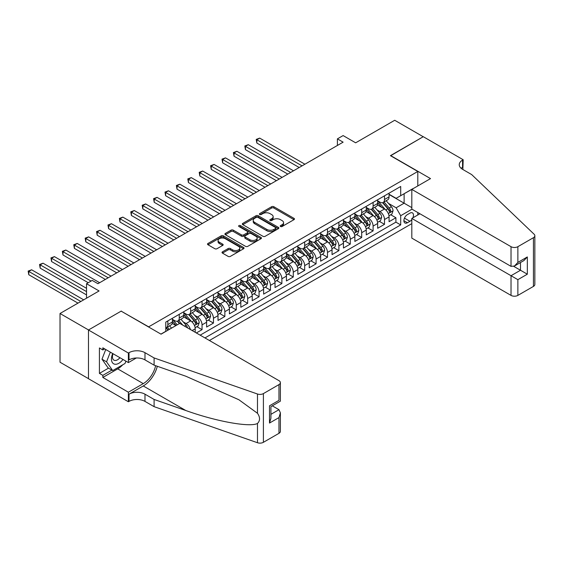 <?xml version="1.0" encoding="UTF-8"?>
<svg xmlns="http://www.w3.org/2000/svg" width="563" height="563" viewBox="0 0 563 563"><rect width="100%" height="100%" fill="white"/><g stroke="black" fill="none" stroke-linecap="round" stroke-linejoin="round"><path stroke-width="0.84" d="M280.536 226.516A1.105 0.64 0 0 0 282.105 226.516L293.999 219.654A1.583 0.915 0 0 0 294.463 219.007A1.583 0.915 0 0 0 293.999 218.36L273.85 206.727A1.583 0.915 0 0 0 271.612 206.727L259.719 213.595A1.105 0.64 0 0 0 259.395 214.046A1.105 0.64 0 0 0 259.719 214.496A1.105 0.64 0 0 0 261.288 214.496L262.822 213.609A5.067 2.928 0 0 1 269.987 213.609L271.669 214.58A5.067 2.928 0 0 1 273.154 216.649A5.067 2.928 0 0 1 271.669 218.718L270.127 219.605A1.105 0.64 0 0 0 269.804 220.056A1.105 0.64 0 0 0 270.127 220.506A1.105 0.64 0 0 0 271.697 220.506L273.238 219.619A5.067 2.928 0 0 1 280.395 219.619L282.077 220.59A5.067 2.928 0 0 1 283.562 222.659A5.067 2.928 0 0 1 282.077 224.728L280.536 225.615A1.105 0.64 0 0 0 280.212 226.066A1.105 0.64 0 0 0 280.536 226.516L280.536 225.615M222.476 251.837A1.583 0.915 0 0 0 222.012 252.477A1.583 0.915 0 0 0 222.476 253.125L228.128 256.39A1.583 0.915 0 0 0 230.366 256.39L243.575 248.762A1.583 0.915 0 0 0 244.039 248.121A1.583 0.915 0 0 0 243.575 247.474L223.427 235.841A1.583 0.915 0 0 0 221.189 235.841L207.979 243.462A1.583 0.915 0 0 0 207.515 244.11A1.583 0.915 0 0 0 207.979 244.757L214.806 248.698A1.583 0.915 0 0 0 217.044 248.698L222.695 245.44A1.583 0.915 0 0 0 223.159 244.792A1.583 0.915 0 0 0 222.695 244.145L219.31 242.189A4.237 2.442 0 0 1 218.071 240.457A4.237 2.442 0 0 1 220.689 238.205A4.237 2.442 0 0 1 225.299 238.733L238.564 246.39A4.237 2.442 0 0 1 239.803 248.121A4.237 2.442 0 0 1 237.192 250.38A4.237 2.442 0 0 1 232.575 249.845L230.366 248.572A1.583 0.915 0 0 0 228.128 248.572L222.476 251.837L222.476 253.125L228.128 249.888L228.128 248.572M121.312 311.233L148.681 326.836L417.802 171.462L390.433 155.662L423.221 136.732L394.712 120.271L355.654 142.819L343.113 135.577L337.406 138.871L343.113 142.165L97.941 283.71L92.233 280.416L86.533 283.71L86.533 298.193M121.312 311.036L88.532 329.96L60.023 313.5L99.081 290.951L86.533 283.71M262.935 236.291A1.583 0.915 0 0 0 265.173 236.291L278.382 228.669A1.583 0.915 0 0 0 278.847 228.022A1.583 0.915 0 0 0 278.382 227.375L258.234 215.742A1.583 0.915 0 0 0 255.996 215.742L242.787 223.37A1.583 0.915 0 0 0 242.329 224.018A1.583 0.915 0 0 0 242.787 224.658L262.935 236.291M239.374 226.755A1.105 0.64 0 0 1 240.492 226.917L240.492 225.594L260.979 237.424A1.583 0.915 0 0 1 261.443 238.072A1.583 0.915 0 0 1 260.979 238.719L247.769 246.341A1.583 0.915 0 0 1 245.531 246.341L225.383 234.708L225.383 233.42A1.583 0.915 0 0 0 224.919 234.06A1.583 0.915 0 0 0 225.383 234.708M225.383 233.42L231.034 230.154A1.583 0.915 0 0 1 233.272 230.154L241.45 234.87A1.583 0.915 0 0 0 243.688 234.87L247.431 232.709A1.583 0.915 0 0 0 247.896 232.062A1.583 0.915 0 0 0 247.431 231.414L238.93 226.502A1.105 0.64 0 0 1 238.606 226.052A1.105 0.64 0 0 1 239.289 225.46A1.105 0.64 0 0 1 240.492 225.594M88.475 378.646L60.023 362.22L60.023 313.5M196.353 332.958L202.054 329.665L196.86 326.674M194.629 315.308L197.493 316.962A6.453 3.723 60 0 1 202.054 324.858L206.614 322.226L206.614 327.033L213.454 323.085L208.268 320.087M206.03 308.721L208.894 310.375A6.453 3.723 60 0 1 213.454 318.278L218.015 315.646L218.015 320.446L224.855 316.497L219.669 313.5M217.431 302.141L220.295 303.795A6.453 3.723 60 0 1 224.855 311.691L229.422 309.059L229.422 313.865L236.263 309.917L231.069 306.919M228.838 295.554L231.703 297.208A6.453 3.723 60 0 1 236.263 305.111L240.823 302.479L240.823 307.278L247.664 303.33L242.477 300.332M240.239 288.974L243.103 290.628A6.453 3.723 60 0 1 247.664 298.524L252.224 295.892L252.224 300.698L259.071 296.75L253.878 293.752M251.647 282.387L254.504 284.041A6.453 3.723 60 0 1 259.071 291.944L263.632 289.305L263.632 294.111L270.472 290.163L265.286 287.165M263.048 275.807L265.912 277.46A6.453 3.723 60 0 1 270.472 285.357L275.033 282.725L275.033 287.531L281.873 283.583L276.686 280.585M274.448 269.22L277.313 270.873A6.453 3.723 60 0 1 281.873 278.776L286.433 276.137L286.433 280.944L293.281 276.996L288.087 273.998M285.856 262.639L288.713 264.293A6.453 3.723 60 0 1 293.281 272.189L297.841 269.557L297.841 274.364L304.682 270.416L299.495 267.418M297.257 256.052L300.121 257.706A6.453 3.723 60 0 1 304.682 265.609L309.242 262.97L309.242 267.777L316.082 263.829L310.896 260.831M308.658 249.472L311.522 251.119A6.453 3.723 60 0 1 316.082 259.022L320.65 256.39L320.65 261.197L327.49 257.249L322.296 254.251M320.065 242.885L322.93 244.539A6.453 3.723 60 0 1 327.49 252.442L332.05 249.803L332.05 254.61L338.891 250.662L333.704 247.664M331.466 236.305L334.331 237.952A6.453 3.723 60 0 1 338.891 245.855L343.451 243.223L343.451 248.03L350.292 244.082L345.105 241.084M342.867 229.718L345.731 231.372A6.453 3.723 60 0 1 350.292 239.275L354.859 236.636L354.859 241.443L361.699 237.495L356.513 234.497M354.275 223.138L357.139 224.785A6.453 3.723 60 0 1 361.699 232.688L366.26 230.056L366.26 234.862L373.1 230.907L367.913 227.916M365.676 216.551L368.54 218.205A6.453 3.723 60 0 1 373.1 226.108L377.66 223.469L377.66 228.275L384.508 224.327L384.508 219.521A6.453 3.723 -120 0 0 379.941 211.618L377.083 209.971M379.314 221.329L384.508 224.327M175.938 325.583L172.194 323.422M195.206 332.297L195.206 328.813A6.453 3.723 -120 0 0 190.646 320.91L183.594 316.835M190.378 329.51A6.453 3.723 60 0 0 186.086 323.542L183.221 321.888M206.614 322.226A6.453 3.723 -120 0 0 202.054 314.323L195.002 310.255M218.015 315.646A6.453 3.723 -120 0 0 213.454 307.743L206.403 303.668M229.422 309.059A6.453 3.723 -120 0 0 224.855 301.156L217.804 297.088M240.823 302.479A6.453 3.723 -120 0 0 236.263 294.576L229.211 290.501M252.224 295.892A6.453 3.723 -120 0 0 247.664 287.989L240.612 283.921M263.632 289.305A6.453 3.723 -120 0 0 259.071 281.409L252.013 277.334M275.033 282.725A6.453 3.723 -120 0 0 270.472 274.821L263.421 270.754M286.433 276.137A6.453 3.723 -120 0 0 281.873 268.241L274.821 264.167M297.841 269.557A6.453 3.723 -120 0 0 293.281 261.654L286.229 257.587M309.242 262.97A6.453 3.723 -120 0 0 304.682 255.074L297.63 250.999M320.65 256.39A6.453 3.723 -120 0 0 316.082 248.487L309.031 244.419M332.05 249.803A6.453 3.723 -120 0 0 327.49 241.907L320.438 237.832M343.451 243.223A6.453 3.723 -120 0 0 338.891 235.32L331.839 231.252M354.859 236.636A6.453 3.723 -120 0 0 350.292 228.74L343.24 224.665M366.26 230.056A6.453 3.723 -120 0 0 361.699 222.153L354.648 218.085M377.66 223.469A6.453 3.723 -120 0 0 373.1 215.573L366.049 211.498M412.855 217.839A4.997 2.885 120 0 0 412.433 212.884A4.997 2.885 120 0 0 409.934 213.138L407.429 214.58A4.997 2.885 120 0 0 404.157 218.986A4.997 2.885 120 0 0 404.924 222.997A4.997 2.885 120 0 0 407.429 222.744L409.934 221.301A4.997 2.885 120 0 0 411.813 219.584M209.408 340.495L411.813 223.638M417.802 171.462L417.802 185.945M417.802 212.54L417.802 214.982M204.96 337.927L400.701 224.919L400.701 215.699L396.134 207.803L388.484 203.384M160.941 334.112L165.789 331.311L165.789 322.092L400.701 186.473L400.701 195.685L413.242 188.577M411.989 209.183L400.701 215.699M172.405 319.327L174.685 320.643A6.453 3.723 60 0 0 177.908 320.966L182.468 318.334A6.453 3.723 -120 0 0 183.805 315.379L183.805 311.691M183.805 312.746L186.086 314.063A6.453 3.723 60 0 0 189.309 314.379L193.876 311.747A6.453 3.723 -120 0 0 195.206 308.798L195.206 305.111M195.206 306.159L197.493 307.475A6.453 3.723 60 0 0 200.717 307.799L205.277 305.167A6.453 3.723 -120 0 0 206.614 302.211L206.614 298.524M206.614 299.579L208.894 300.895A6.453 3.723 60 0 0 212.117 301.212L216.678 298.58A6.453 3.723 -120 0 0 218.015 295.631L218.015 291.944M218.015 292.992L220.295 294.308A6.453 3.723 60 0 0 223.525 294.632L228.085 292A6.453 3.723 -120 0 0 229.422 289.044L229.422 285.357M229.422 286.412L231.703 287.728A6.453 3.723 60 0 0 234.926 288.045L239.486 285.413A6.453 3.723 -120 0 0 240.823 282.464L240.823 278.776M240.823 279.825L243.103 281.141A6.453 3.723 60 0 0 246.327 281.465L250.887 278.833A6.453 3.723 -120 0 0 252.224 275.877L252.224 272.189M252.224 273.245L254.504 274.561A6.453 3.723 60 0 0 257.734 274.878L262.295 272.246A6.453 3.723 -120 0 0 263.632 269.29L263.632 265.609M263.632 266.658L265.912 267.974A6.453 3.723 60 0 0 269.135 268.298L273.695 265.666A6.453 3.723 -120 0 0 275.033 262.71L275.033 259.022M275.033 260.078L277.313 261.394A6.453 3.723 60 0 0 280.536 261.711L285.103 259.079A6.453 3.723 -120 0 0 286.433 256.123L286.433 252.442M286.433 253.491L288.713 254.807A6.453 3.723 60 0 0 291.944 255.13L296.504 252.498A6.453 3.723 -120 0 0 297.841 249.543L297.841 245.855M297.841 246.911L300.121 248.227A6.453 3.723 60 0 0 303.344 248.543L307.905 245.911A6.453 3.723 -120 0 0 309.242 242.956L309.242 239.275M309.242 240.324L311.522 241.64A6.453 3.723 60 0 0 314.752 241.963L319.312 239.331A6.453 3.723 -120 0 0 320.65 236.376L320.65 232.688M320.65 233.744L322.93 235.06A6.453 3.723 60 0 0 326.153 235.376L330.713 232.744A6.453 3.723 -120 0 0 332.05 229.788L332.05 226.101M332.05 227.156L334.331 228.472A6.453 3.723 60 0 0 337.554 228.796L342.114 226.164A6.453 3.723 -120 0 0 343.451 223.208L343.451 219.521M343.451 220.576L345.731 221.892A6.453 3.723 60 0 0 348.961 222.209L353.522 219.577A6.453 3.723 -120 0 0 354.859 216.621L354.859 212.934M354.859 213.989L357.139 215.305A6.453 3.723 60 0 0 360.362 215.629L364.923 212.99A6.453 3.723 -120 0 0 366.26 210.041L366.26 206.354M366.26 207.409L368.54 208.725A6.453 3.723 60 0 0 371.763 209.042L376.33 206.41A6.453 3.723 -120 0 0 377.66 203.454L377.66 199.766M200.168 335.161L395.909 222.153L395.909 217.74L389.068 221.695L389.068 216.889A6.453 3.723 -120 0 0 384.508 208.986L377.456 204.918M377.66 200.822L379.941 202.138A6.453 3.723 -120 0 0 383.171 202.462A6.453 3.723 -120 0 0 384.508 199.506L384.508 195.818M383.171 202.462L387.731 199.823A6.453 3.723 -120 0 0 389.068 196.874L389.068 193.186M167.844 320.91L167.844 324.598A6.453 3.723 60 0 1 166.507 327.546A6.453 3.723 60 0 1 165.789 327.807M166.507 327.546L171.068 324.914A6.453 3.723 -120 0 0 172.405 321.966L172.405 318.278M179.245 314.323L179.245 318.011A6.453 3.723 60 0 1 177.908 320.966M190.646 307.743L190.646 311.43A6.453 3.723 60 0 1 189.309 314.379M202.054 301.156L202.054 304.843A6.453 3.723 60 0 1 200.717 307.799M213.454 294.576L213.454 298.263A6.453 3.723 60 0 1 212.117 301.212M224.855 287.989L224.855 291.676A6.453 3.723 60 0 1 223.525 294.632M236.263 281.409L236.263 285.096A6.453 3.723 60 0 1 234.926 288.045M247.664 274.821L247.664 278.509A6.453 3.723 60 0 1 246.327 281.465M259.071 268.241L259.071 271.929A6.453 3.723 60 0 1 257.734 274.878M270.472 261.654L270.472 265.342A6.453 3.723 60 0 1 269.135 268.298M281.873 255.074L281.873 258.762A6.453 3.723 60 0 1 280.536 261.711M293.281 248.487L293.281 252.175A6.453 3.723 60 0 1 291.944 255.13M304.682 241.907L304.682 245.595A6.453 3.723 60 0 1 303.344 248.543M316.082 235.32L316.082 239.008A6.453 3.723 60 0 1 314.752 241.963M327.49 228.74L327.49 232.428A6.453 3.723 60 0 1 326.153 235.376M338.891 222.153L338.891 225.84A6.453 3.723 60 0 1 337.554 228.796M350.292 215.573L350.292 219.26A6.453 3.723 60 0 1 348.961 222.209M361.699 208.986L361.699 212.673A6.453 3.723 60 0 1 360.362 215.629M373.1 202.406L373.1 206.093A6.453 3.723 60 0 1 371.763 209.042M373.1 226.108L373.1 230.907M361.699 232.688L361.699 237.495M350.292 239.275L350.292 244.082M338.891 245.855L338.891 250.662M327.49 252.442L327.49 257.249M316.082 259.022L316.082 263.829M304.682 265.609L304.682 270.416M293.281 272.189L293.281 276.996M281.873 278.776L281.873 283.583M270.472 285.357L270.472 290.163M259.071 291.944L259.071 296.75M247.664 298.524L247.664 303.33M236.263 305.111L236.263 309.917M224.855 311.691L224.855 316.497M213.454 318.278L213.454 323.085M202.054 324.858L202.054 329.665M396.134 207.803L404.121 203.194L404.121 193.714L413.242 188.443M389.068 194.502L411.813 207.634M389.068 194.242L396.134 198.324L400.701 195.685M337.406 138.871L337.406 145.451M390.722 214.749L395.909 217.74M395.909 222.153L400.701 224.919M280.979 226.678L282.077 226.044A5.067 2.928 0 0 0 283.562 223.975L283.562 222.659M273.154 216.649L273.154 217.965A5.067 2.928 0 0 1 271.669 220.034L270.571 220.668M293.977 219.661L273.85 208.043A1.583 0.915 0 0 0 271.612 208.043L260.162 214.658M278.382 227.375L278.382 228.669L258.234 217.058A1.583 0.915 0 0 0 255.996 217.058L242.808 224.672L242.787 223.37M275.589 228.472A1.105 0.64 0 0 0 275.912 228.022A1.105 0.64 0 0 0 275.589 227.572L257.903 217.36A1.105 0.64 0 0 0 256.334 217.36L254.708 218.296A5.067 2.928 0 0 0 253.223 220.365A5.067 2.928 0 0 0 254.708 222.434L266.799 229.408A5.067 2.928 0 0 0 273.963 229.408L275.589 228.472L275.589 229.788A1.105 0.64 0 0 0 275.912 229.338L275.912 228.022M253.223 220.365L253.223 221.681A5.067 2.928 0 0 0 254.708 223.75L254.708 222.434M275.589 229.788L273.963 230.724A5.067 2.928 0 0 1 266.799 230.724L254.708 223.75M225.404 234.722L231.034 231.47L231.034 230.154M247.896 232.062L247.896 233.378A1.583 0.915 0 0 1 247.431 234.025L243.688 236.186A1.583 0.915 0 0 1 241.45 236.186L233.272 231.47A1.583 0.915 0 0 0 231.034 231.47M240.492 226.917L260.958 238.726M249.923 239.768A4.237 2.442 0 0 0 254.539 240.295A4.237 2.442 0 0 0 257.15 238.036A4.237 2.442 0 0 0 255.912 236.312L251.239 233.61A1.583 0.915 0 0 0 249.001 233.61L245.25 235.777A1.583 0.915 0 0 0 244.785 236.425A1.583 0.915 0 0 0 245.25 237.065L249.923 239.768L249.923 241.084A4.237 2.442 0 0 0 254.539 241.611A4.237 2.442 0 0 0 257.15 239.352L257.15 238.036M244.785 236.425L244.785 237.741A1.583 0.915 0 0 0 245.25 238.388L245.25 237.065M249.923 241.084L245.25 238.388M239.803 248.121L239.803 249.437A4.237 2.442 0 0 1 237.192 251.696A4.237 2.442 0 0 1 232.575 251.161L230.366 249.888A1.583 0.915 0 0 0 228.128 249.888M218.071 240.457L218.071 241.78A4.237 2.442 0 0 0 219.31 243.505L219.31 242.189M222.674 245.447L219.31 243.505M243.575 247.474L243.575 248.762L223.427 237.157A1.583 0.915 0 0 0 221.189 237.157L208 244.771L207.979 243.462M388.97 215.756L391.918 214.06L393.058 210.766A4.272 2.47 -120 0 0 391.391 206.755L386.183 200.717M385.141 209.401L378.962 202.251A12.337 7.122 -120 0 0 377.66 200.892M381.749 207.395L378.294 203.398A10.24 5.912 -120 0 0 377.66 202.708M304.907 164.22L259.698 138.111L256.848 139.758L256.848 143.051L299.206 167.507M382.587 202.694L387.858 208.796A4.272 2.47 60 0 1 389.385 211.737C390.025 212.596 390.483 212.335 390.75 210.949A4.272 2.47 -120 0 0 389.223 208L384.015 201.969M382.896 202.589L388.561 209.147A2.175 1.26 60 0 1 389.11 209.999L390.75 210.949M389.385 211.737L389.695 212.244M256.848 143.051L256.214 139.399L302.057 165.867M256.214 139.399L259.698 138.111M112.699 353.529A10.486 6.052 120 0 0 115.155 364.268A10.486 6.052 120 0 0 122.98 359.461M113.05 353.733A7.178 4.145 120 0 0 113.923 360.151A7.178 4.145 120 0 0 114.979 360.475A7.178 4.145 120 0 0 119.926 357.702M125.915 361.157L125.021 363.473L112.706 370.581L108.145 367.949L101.987 359.194L105.745 349.51M112.706 370.581L106.555 361.826L110.306 352.149M101.987 359.194L106.555 361.826M419.914 213.757L411.813 218.437L411.813 238.121L511.028 295.399L511.028 275.715L520.494 270.247L520.494 262.534M411.813 218.437L517.869 279.663L517.869 295.399L533.435 286.412L533.435 237.692A4.835 2.794 0 0 0 534.85 235.714A4.835 2.794 0 0 0 534.153 234.271L471.681 174.586L462.561 169.322A11.288 6.517 180 0 1 459.253 164.713A11.288 6.517 180 0 1 462.561 160.103L463.187 159.744L423.277 136.696L390.602 155.761M390.602 155.557L430.519 178.605L411.813 189.4L511.028 246.678A4.835 2.794 0 0 0 517.869 246.678L533.435 237.692M463.187 159.744L462.849 169.484M411.813 189.4L411.813 209.084L511.028 266.362L511.028 246.678M534.85 235.714L534.85 284.435A4.835 2.794 180 0 1 533.435 286.412M517.869 295.399A4.835 2.794 180 0 1 511.028 295.399M461.139 168.316A11.288 6.517 180 0 1 462.561 167.31L462.561 160.103M513.759 266.362L527.334 274.195L517.869 279.663M517.869 246.678L517.869 262.414L514.448 266.025L511.028 266.362M517.869 262.414L527.334 256.946L523.914 260.563L514.448 266.025M179.759 323.38L278.966 380.658A4.835 2.794 -0 0 1 280.381 382.629A4.835 2.794 -0 0 1 278.966 384.606L263.4 393.593L263.4 442.314A4.835 2.794 180 0 1 257.481 442.729L154.1 406.662L144.98 401.398A11.288 6.517 -0 0 0 129.011 401.398L128.385 401.757L88.475 378.716L88.475 329.995L121.144 311.135L161.053 334.176L179.759 323.38M154.1 406.662L154.1 399.456L185.797 410.511C216.093 421.434 249.944 427.549 257.481 423.46C260.226 420.652 260.226 417.253 257.481 413.277L238.881 399.751L185.797 376.211L154.1 365.155L144.98 359.884A11.288 6.517 -0 0 0 129.011 359.884L129.011 352.677L128.385 353.036L88.475 329.995M154.1 365.155L154.1 357.941L144.98 352.677A11.288 6.517 -0 0 0 129.011 352.677M185.797 410.511L143.269 385.958L129.011 394.184A11.288 6.517 -0 0 1 144.98 394.184L154.1 399.456M278.966 433.327L278.966 417.591L280.381 412.82L280.381 431.349A4.835 2.794 180 0 1 278.966 433.327L263.4 442.314M257.481 413.277L257.481 394.009L154.1 357.941M122.748 364.782A18.143 10.472 -60 0 1 117.723 368.871L102.839 377.463L102.839 375.359L111.91 370.123M104.669 348.891L102.839 349.947L99.419 347.969L99.419 373.382L102.839 375.359M102.839 349.947L102.839 347.835L128.385 362.586L128.385 353.036M128.385 401.757L128.385 392.214L143.269 383.621A18.143 10.472 120 0 0 155.62 365.683M102.839 377.463L128.385 392.214M272.288 405.832L278.966 409.688L280.381 412.82M143.269 385.958A21.007 12.126 120 0 0 157.316 366.274M136.352 357.984L128.385 362.586M257.481 394.009A4.835 2.794 -0 0 0 263.4 393.593M99.419 373.382L108.49 368.146M278.966 417.591L269.501 423.052L270.923 418.288L270.923 406.627L280.381 401.159L280.381 382.629M269.501 423.052L269.501 405.803C271.345 406.873 271.345 406.873 269.501 405.803L278.966 400.342C280.81 401.405 280.81 401.405 278.966 400.342L278.966 384.606M377.569 222.343L380.511 220.64L381.651 217.346A4.272 2.47 -120 0 0 379.99 213.335L374.782 207.304M373.733 215.988L367.555 208.831A12.337 7.122 -120 0 0 366.26 207.48M370.348 213.982L366.893 209.978A10.24 5.912 -120 0 0 366.26 209.288M293.506 170.8L248.29 144.698L245.44 146.345L245.44 149.638L287.806 174.094M371.186 209.274L376.457 215.376A4.272 2.47 60 0 1 377.977 218.317C378.618 219.183 379.075 218.916 379.349 217.529A4.272 2.47 -120 0 0 377.822 214.587L372.615 208.556M371.496 209.176L377.154 215.735A2.175 1.26 60 0 1 377.703 216.586L379.349 217.529M377.977 218.317L378.287 218.824M245.44 149.638L244.814 145.979L290.656 172.447M244.814 145.979L248.29 144.698M366.161 228.923L369.11 227.227L370.25 223.933A4.272 2.47 -120 0 0 368.589 219.922L363.374 213.884M362.333 222.568L356.154 215.418A12.337 7.122 -120 0 0 354.859 214.06M358.941 220.562L355.485 216.565A10.24 5.912 -120 0 0 354.859 215.875M282.105 177.387L236.889 151.278L234.039 152.925L234.039 156.218L276.398 180.674M359.778 215.861L365.049 221.963A4.272 2.47 60 0 1 366.576 224.904C367.217 225.763 367.674 225.503 367.942 224.116A4.272 2.47 -120 0 0 366.422 221.168L361.207 215.136M360.088 215.756L365.753 222.315A2.175 1.26 60 0 1 366.302 223.166L367.942 224.116M366.576 224.904L366.886 225.411M234.039 156.218L233.413 152.566L279.255 179.034M233.413 152.566L236.889 151.278M354.76 235.51L357.709 233.807L358.849 230.513A4.272 2.47 -120 0 0 357.181 226.502L351.974 220.471M350.932 229.155L344.753 221.998A12.337 7.122 -120 0 0 343.451 220.647M347.54 227.149L344.084 223.145A10.24 5.912 -120 0 0 343.451 222.455M270.697 183.967L225.489 157.865L222.631 159.512L222.631 162.806L264.997 187.261M348.377 222.441L353.648 228.543A4.272 2.47 60 0 1 355.169 231.484C355.816 232.35 356.266 232.083 356.541 230.696A4.272 2.47 -120 0 0 355.014 227.755L349.806 221.723M348.687 222.343L354.352 228.902A2.175 1.26 60 0 1 354.901 229.753L356.541 230.696M355.169 231.484L355.485 231.991M222.631 162.806L222.005 159.146L267.847 185.614M222.005 159.146L225.489 157.865M343.36 242.09L346.301 240.394L347.441 237.1A4.272 2.47 -120 0 0 345.781 233.089L340.566 227.051M339.524 235.742L333.345 228.585A12.337 7.122 -120 0 0 332.05 227.227M336.139 233.729L332.684 229.732A10.24 5.912 -120 0 0 332.05 229.042M259.297 190.554L214.081 164.445L211.231 166.092L211.231 169.386L253.596 193.848M336.977 229.028L342.248 235.13A4.272 2.47 60 0 1 343.768 238.072C344.408 238.93 344.866 238.67 345.133 237.283A4.272 2.47 -120 0 0 343.613 234.335L338.405 228.304M337.286 228.923L342.944 235.482A2.175 1.26 60 0 1 343.493 236.333L345.133 237.283M343.768 238.072L344.077 238.578M211.231 169.386L210.604 165.733L256.446 192.201M210.604 165.733L214.081 164.445M331.952 248.677L334.901 246.974L336.041 243.68A4.272 2.47 -120 0 0 334.373 239.669L329.165 233.638M328.123 242.322L321.945 235.165A12.337 7.122 -120 0 0 320.65 233.814M324.731 240.317L321.276 236.312A10.24 5.912 -120 0 0 320.65 235.623M247.889 197.134L202.68 171.032L199.83 172.679L199.83 175.973L242.189 200.428M325.569 235.608L330.84 241.71A4.272 2.47 60 0 1 332.367 244.652C333.007 245.517 333.465 245.25 333.732 243.863A4.272 2.47 -120 0 0 332.212 240.922L326.997 234.891M325.878 235.51L331.544 242.069A2.175 1.26 60 0 1 332.093 242.92L333.732 243.863M332.367 244.652L332.677 245.158M199.83 175.973L199.203 172.313L245.039 198.781M199.203 172.313L202.68 171.032M320.551 255.257L323.5 253.561L324.64 250.268A4.272 2.47 -120 0 0 322.972 246.256L317.764 240.225M316.716 248.909L310.537 241.752A12.337 7.122 -120 0 0 309.242 240.394M313.331 246.897L309.875 242.899A10.24 5.912 -120 0 0 309.242 242.21M236.488 203.722L191.272 177.619L188.422 179.259L188.422 182.553L230.788 207.015M314.168 242.196L319.439 248.297A4.272 2.47 60 0 1 320.959 251.239C321.607 252.097 322.057 251.837 322.332 250.451A4.272 2.47 -120 0 0 320.804 247.502L315.597 241.471M314.478 242.097L320.143 248.649A2.175 1.26 60 0 1 320.692 249.5L322.332 250.451M320.959 251.239L321.269 251.745M188.422 182.553L187.796 178.9L233.638 205.368M187.796 178.9L191.272 177.619M309.15 261.844L312.092 260.141L313.232 256.848A4.272 2.47 -120 0 0 311.571 252.836L306.356 246.805M305.315 255.489L299.136 248.332A12.337 7.122 -120 0 0 297.841 246.981M301.93 253.484L298.467 249.479A10.24 5.912 -120 0 0 297.841 248.79M225.087 210.302L179.871 184.2L177.021 185.846L177.021 189.14L219.387 213.595M302.767 248.776L308.031 254.877A4.272 2.47 60 0 1 309.559 257.826C310.199 258.684 310.656 258.417 310.924 257.031A4.272 2.47 -120 0 0 309.404 254.089L304.196 248.058M303.077 248.677L308.735 255.236A2.175 1.26 60 0 1 309.284 256.088L310.924 257.031M309.559 257.826L309.868 258.333M177.021 189.14L176.395 185.48L222.237 211.948M176.395 185.48L179.871 184.2M297.743 268.424L300.691 266.728L301.831 263.435A4.272 2.47 -120 0 0 300.163 259.423L294.956 253.392M293.914 262.076L287.735 254.919A12.337 7.122 -120 0 0 286.433 253.561M290.522 260.064L287.067 256.066A10.24 5.912 -120 0 0 286.433 255.377M213.68 216.889L168.471 190.787L165.621 192.426L165.621 195.72L207.979 220.182M291.36 255.363L296.631 261.464A4.272 2.47 60 0 1 298.158 264.406C298.798 265.264 299.256 265.004 299.523 263.618A4.272 2.47 -120 0 0 297.996 260.669L292.788 254.638M291.669 255.264L297.334 261.816A2.175 1.26 60 0 1 297.883 262.668L299.523 263.618M298.158 264.406L298.467 264.913M165.621 195.72L164.987 192.067L210.829 218.535M164.987 192.067L168.471 190.787M286.342 275.011L289.283 273.308L290.424 270.015A4.272 2.47 -120 0 0 288.763 266.003L283.555 259.972M282.506 268.657L276.327 261.506A12.337 7.122 -120 0 0 275.033 260.148M279.121 266.651L275.666 262.647A10.24 5.912 -120 0 0 275.033 261.957M202.279 223.469L157.063 197.367L154.213 199.013L154.213 202.307L196.578 226.762M279.959 261.943L285.23 268.044A4.272 2.47 60 0 1 286.75 270.993C287.39 271.852 287.848 271.584 288.122 270.198A4.272 2.47 -120 0 0 286.595 267.256L281.387 261.225M280.268 261.844L285.934 268.403A2.175 1.26 60 0 1 286.476 269.255L288.122 270.198M286.75 270.993L287.06 271.5M154.213 202.307L153.586 198.648L199.429 225.116M153.586 198.648L157.063 197.367M274.934 281.591L277.883 279.895L279.023 276.602A4.272 2.47 -120 0 0 277.362 272.591L272.147 266.559M271.106 275.244L264.927 268.087A12.337 7.122 -120 0 0 263.632 266.728M267.714 273.231L264.258 269.234A10.24 5.912 -120 0 0 263.632 268.544M190.878 230.056L145.662 203.954L142.812 205.594L142.812 208.887L185.171 233.349M268.551 268.53L273.822 274.631A4.272 2.47 60 0 1 275.349 277.573C275.99 278.432 276.447 278.171 276.714 276.785A4.272 2.47 -120 0 0 275.194 273.836L269.98 267.805M268.868 268.431L274.526 274.983A2.175 1.26 60 0 1 275.075 275.835L276.714 276.785M275.349 277.573L275.659 278.08M142.812 208.887L142.186 205.235L188.028 231.703M142.186 205.235L145.662 203.954M263.533 288.179L266.482 286.476L267.622 283.182A4.272 2.47 -120 0 0 265.954 279.171L260.746 273.139M259.705 281.824L253.526 274.674A12.337 7.122 -120 0 0 252.224 273.315M256.313 279.818L252.857 275.814A10.24 5.912 -120 0 0 252.224 275.124M179.47 236.636L134.261 210.534L131.404 212.181L131.404 215.474L173.77 239.929M257.15 275.11L262.421 281.211A4.272 2.47 60 0 1 263.941 284.16C264.589 285.019 265.046 284.751 265.314 283.365A4.272 2.47 -120 0 0 263.787 280.423L258.579 274.392M257.46 275.011L263.125 281.57A2.175 1.26 60 0 1 263.674 282.422L265.314 283.365M263.941 284.16L264.258 284.667M131.404 215.474L130.778 211.822L176.62 238.283M130.778 211.822L134.261 210.534M252.133 294.759L255.074 293.063L256.214 289.769A4.272 2.47 -120 0 0 254.553 285.758L249.346 279.727M248.297 288.411L242.118 281.254A12.337 7.122 -120 0 0 240.823 279.895M244.912 286.398L241.457 282.401A10.24 5.912 -120 0 0 240.823 281.711M168.07 243.223L122.854 217.121L120.003 218.761L120.003 222.054L162.369 246.517M245.749 281.697L251.021 287.799A4.272 2.47 60 0 1 252.541 290.74C253.181 291.599 253.639 291.338 253.913 289.952A4.272 2.47 -120 0 0 252.386 287.003L247.178 280.972M246.059 281.599L251.717 288.15A2.175 1.26 60 0 1 252.266 289.002L253.913 289.952M252.541 290.74L252.85 291.247M120.003 222.054L119.377 218.402L165.219 244.87M119.377 218.402L122.854 217.121M240.725 301.346L243.673 299.643L244.814 296.349A4.272 2.47 -120 0 0 243.153 292.338L237.938 286.307M236.896 294.991L230.717 287.841A12.337 7.122 -120 0 0 229.422 286.483M233.504 292.985L230.049 288.981A10.24 5.912 -120 0 0 229.422 288.298M156.669 249.803L111.453 223.701L108.603 225.348L108.603 228.641L150.961 253.097M234.342 288.277L239.613 294.379A4.272 2.47 60 0 1 241.14 297.327C241.78 298.186 242.238 297.918 242.505 296.532A4.272 2.47 -120 0 0 240.985 293.59L235.77 287.559M234.651 288.179L240.317 294.738A2.175 1.26 60 0 1 240.865 295.589L242.505 296.532M241.14 297.327L241.45 297.834M108.603 228.641L107.976 224.989L153.812 251.45M107.976 224.989L111.453 223.701M229.324 307.926L232.273 306.23L233.413 302.936A4.272 2.47 -120 0 0 231.745 298.925L226.537 292.894M225.489 301.578L219.31 294.421A12.337 7.122 -120 0 0 218.015 293.063M222.104 299.565L218.648 295.568A10.24 5.912 -120 0 0 218.015 294.878M145.261 256.39L100.045 230.288L97.195 231.928L97.195 235.221L139.561 259.684M222.941 294.864L228.212 300.966A4.272 2.47 60 0 1 229.732 303.907C230.38 304.766 230.83 304.506 231.104 303.119A4.272 2.47 -120 0 0 229.577 300.178L224.37 294.139M223.251 294.766L228.916 301.318A2.175 1.26 60 0 1 229.465 302.169L231.104 303.119M229.732 303.907L230.049 304.414M97.195 235.221L96.569 231.569L142.411 258.037M96.569 231.569L100.045 230.288M217.923 314.513L220.865 312.81L222.005 309.516A4.272 2.47 -120 0 0 220.344 305.505L215.129 299.474M214.088 308.158L207.909 301.008A12.337 7.122 -120 0 0 206.614 299.65M210.703 306.152L207.24 302.148A10.24 5.912 -120 0 0 206.614 301.465M133.86 262.97L88.644 236.868L85.794 238.515L85.794 241.809L128.16 266.264M211.54 301.444L216.804 307.546A4.272 2.47 60 0 1 218.331 310.494C218.972 311.353 219.429 311.086 219.697 309.699A4.272 2.47 -120 0 0 218.177 306.758L212.969 300.726M211.85 301.346L217.508 307.905A2.175 1.26 60 0 1 218.057 308.756L219.697 309.699M218.331 310.494L218.641 311.001M85.794 241.809L85.168 238.156L131.01 264.617M85.168 238.156L88.644 236.868M206.515 321.1L209.464 319.397L210.604 316.103A4.272 2.47 -120 0 0 208.936 312.092L203.729 306.061M202.687 314.745L196.508 307.588A12.337 7.122 -120 0 0 195.206 306.23M199.295 312.732L195.84 308.735A10.24 5.912 -120 0 0 195.206 308.045M122.453 269.557L77.244 243.455L74.393 245.102L74.393 248.389L116.752 272.851M200.132 308.031L205.404 314.133A4.272 2.47 60 0 1 206.931 317.075C207.571 317.933 208.029 317.673 208.296 316.286A4.272 2.47 -120 0 0 206.776 313.345L201.561 307.307M200.442 307.933L206.107 314.485A2.175 1.26 60 0 1 206.656 315.336L208.296 316.286M206.931 317.075L207.24 317.581M74.393 248.389L73.76 244.736L119.602 271.204M73.76 244.736L77.244 243.455M195.115 327.68L198.063 325.977L199.196 322.683A4.272 2.47 -120 0 0 197.536 318.672L192.328 312.641M191.279 321.325L185.1 314.175A12.337 7.122 -120 0 0 183.805 312.817M187.894 319.32L184.439 315.315A10.24 5.912 -120 0 0 183.805 314.633M111.052 276.137L65.836 250.035L62.986 251.682L62.986 254.976L105.351 279.431M188.732 314.611L194.003 320.713A4.272 2.47 60 0 1 195.523 323.662C196.163 324.52 196.621 324.253 196.895 322.866A4.272 2.47 -120 0 0 195.368 319.925L190.16 313.894M189.041 314.513L194.707 321.072A2.175 1.26 60 0 1 195.248 321.923L196.895 322.866M195.523 323.662L195.833 324.168M62.986 254.976L62.359 251.323L108.202 277.784M62.359 251.323L65.836 250.035M187.57 327.891A4.272 2.47 -120 0 0 186.135 325.259L180.92 319.228M177.225 324.837L173.7 320.755A12.337 7.122 -120 0 0 172.405 319.397M176.12 325.477L173.031 321.902A10.24 5.912 -120 0 0 172.405 321.213M99.651 282.725L54.435 256.622L51.585 258.269L51.585 261.556L88.243 282.725M182.757 325.111L178.752 320.474M177.641 321.1L179.66 323.436M177.324 321.199L179.393 323.591M51.585 261.556L50.959 257.903L91.093 281.078M50.959 257.903L54.435 256.622M171.525 328.13L169.519 325.808M86.533 288.319L43.034 263.202L40.177 264.849L40.177 268.143L86.533 294.906M169.357 329.383L167.352 327.061M166.233 327.68L168.253 330.017M165.923 327.779L167.992 330.171M40.177 268.143L39.551 264.49L86.533 291.613M39.551 264.49L43.034 263.202M83.683 299.84L31.627 269.79L28.776 271.436L28.776 274.723L77.983 303.133M28.776 274.723L28.15 271.07L80.833 301.486M28.15 271.07L31.627 269.79M186.086 323.542L190.646 320.91M197.493 316.962L202.054 314.323M208.894 310.375L213.454 307.743M220.295 303.795L224.855 301.156M231.703 297.208L236.263 294.576M243.103 290.628L247.664 287.989M254.504 284.041L259.071 281.409M265.912 277.46L270.472 274.821M277.313 270.873L281.873 268.241M288.713 264.293L293.281 261.654M300.121 257.706L304.682 255.074M311.522 251.119L316.082 248.487M322.93 244.539L327.49 241.907M334.331 237.952L338.891 235.32M345.731 231.372L350.292 228.74M357.139 224.785L361.699 222.153M368.54 218.205L373.1 215.573M379.941 211.618L384.508 208.986M384.508 199.506L389.068 196.874M167.844 324.598L172.405 321.966M179.245 318.011L183.805 315.379M190.646 311.43L195.206 308.798M202.054 304.843L206.614 302.211M213.454 298.263L218.015 295.631M224.855 291.676L229.422 289.044M236.263 285.096L240.823 282.464M247.664 278.509L252.224 275.877M259.071 271.929L263.632 269.29M270.472 265.342L275.033 262.71M281.873 258.762L286.433 256.123M293.281 252.175L297.841 249.543M304.682 245.595L309.242 242.956M316.082 239.008L320.65 236.376M327.49 232.428L332.05 229.788M338.891 225.84L343.451 223.208M350.292 219.26L354.859 216.621M361.699 212.673L366.26 210.041M373.1 206.093L377.66 203.454M384.508 219.521L389.068 216.889M192.187 330.551L195.206 328.813M404.466 218.141L409.934 221.301M403.889 220.703L407.429 222.744M282.077 226.044L282.077 224.728M270.127 220.506L270.127 219.605M271.669 220.034L271.669 218.718M259.719 214.496L259.719 213.595M271.612 208.043L271.612 206.727M273.85 208.043L273.85 206.727M293.999 219.654L293.999 218.36M255.996 217.058L255.996 215.742M258.234 217.058L258.234 215.742M266.799 230.724L266.799 229.408M273.963 230.724L273.963 229.408M233.272 231.47L233.272 230.154M241.45 236.186L241.45 234.87M243.688 236.186L243.688 234.87M247.431 234.025L247.431 232.709M260.979 238.719L260.979 237.424M230.366 249.888L230.366 248.572M232.575 251.161L232.575 249.845M222.695 245.44L222.695 244.145M221.189 237.157L221.189 235.841M223.427 237.157L223.427 235.841M388.322 213.567L393.03 210.851M378.962 202.251L379.546 201.913M389.223 208L391.391 206.755M385.817 209.971L387.858 208.796M527.334 256.946L527.334 274.195M144.98 359.884L144.98 352.677M144.98 394.184L144.98 401.398M257.481 442.729L257.481 423.46M129.011 394.184L129.011 401.398M117.723 368.871L143.269 383.621M270.923 414.34L278.966 409.688M376.914 220.147L381.623 217.431M367.555 208.831L368.146 208.493M377.822 214.587L379.99 213.335M374.416 216.551L376.457 215.376M365.514 226.734L370.222 224.018M356.154 215.418L356.738 215.08M366.422 221.168L368.589 219.922M363.015 223.138L365.049 221.963M354.106 233.314L358.821 230.598M344.753 221.998L345.337 221.66M355.014 227.755L357.181 226.502M351.608 229.718L353.648 228.543M342.705 239.901L347.413 237.185M333.345 228.585L333.936 228.247M343.613 234.335L345.781 233.089M340.207 236.305L342.248 235.13M331.304 246.481L336.012 243.765M321.945 235.165L322.529 234.827M332.212 240.922L334.373 239.669M328.806 242.885L330.84 241.71M319.897 253.069L324.612 250.352M310.537 241.752L311.128 241.414M320.804 247.502L322.972 246.256M317.398 249.472L319.439 248.297M308.496 259.656L313.204 256.932M299.136 248.332L299.72 247.994M309.404 254.089L311.571 252.836M305.998 256.052L308.031 254.877M297.095 266.236L301.803 263.519M287.735 254.919L288.319 254.582M297.996 260.669L300.163 259.423M294.59 262.639L296.631 261.464M285.687 272.823L290.395 270.099M276.327 261.506L276.919 261.162M286.595 267.256L288.763 266.003M283.189 269.22L285.23 268.044M274.287 279.403L278.995 276.686M264.927 268.087L265.511 267.749M275.194 273.836L277.362 272.591M271.788 275.807L273.822 274.631M262.879 285.99L267.594 283.266M253.526 274.674L254.11 274.329M263.787 280.423L265.954 279.171M260.38 282.387L262.421 281.211M251.478 292.57L256.186 289.854M242.118 281.254L242.709 280.916M252.386 287.003L254.553 285.758M248.98 288.974L251.021 287.799M240.077 299.157L244.785 296.434M230.717 287.841L231.302 287.496M240.985 293.59L243.153 292.338M237.579 295.554L239.613 294.379M228.669 305.737L233.385 303.021M219.31 294.421L219.901 294.083M229.577 300.178L231.745 298.925M226.171 302.141L228.212 300.966M217.269 312.324L221.977 309.601M207.909 301.008L208.5 300.663M218.177 306.758L220.344 305.505M214.77 308.728L216.804 307.546M205.868 318.904L210.576 316.188M196.508 307.588L197.092 307.25M206.776 313.345L208.936 312.092M203.363 315.308L205.404 314.133M194.46 325.491L199.175 322.768M185.1 314.175L185.691 313.83M195.368 319.925L197.536 318.672M191.962 321.895L194.003 320.713M173.7 320.755L174.284 320.417M184.573 326.16L186.135 325.259"/></g></svg>

